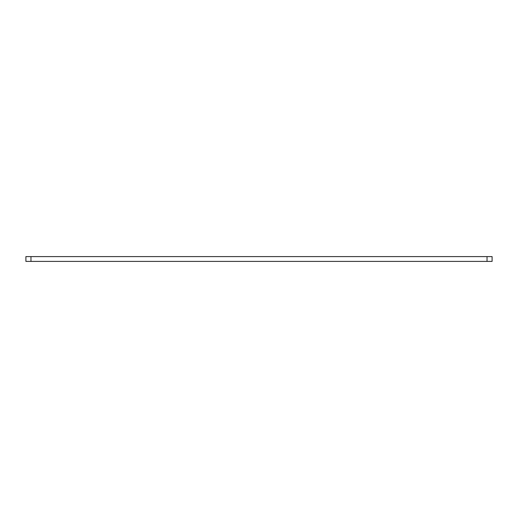 <?xml version="1.0" encoding="UTF-8"?>
<svg xmlns="http://www.w3.org/2000/svg" width="518" height="518" viewBox="0 0 518 518"><rect width="100%" height="100%" fill="white"/><g stroke="black" fill="none" stroke-linecap="round" stroke-linejoin="round"><path stroke-width="0.78" d="M487.03 261.396L487.03 256.604L492.1 256.604L492.1 261.396L25.9 261.396L25.9 256.604L30.97 256.604L30.97 261.396M487.03 256.604L30.97 256.604"/></g></svg>
